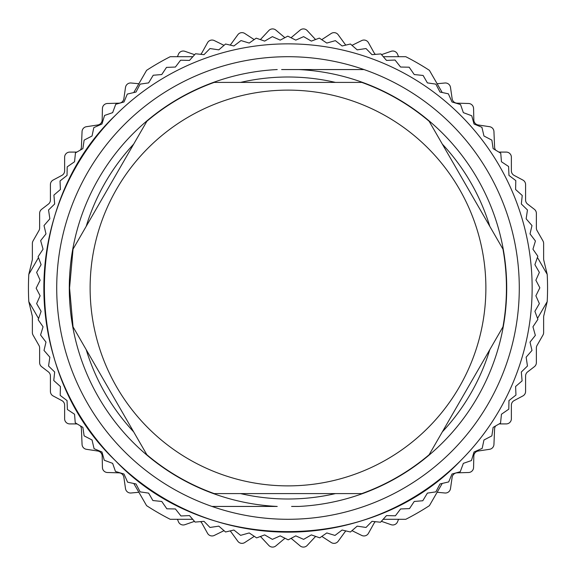 <?xml version="1.0" encoding="UTF-8"?>
<svg xmlns="http://www.w3.org/2000/svg" width="576" height="576" viewBox="0 0 576 576"><rect width="100%" height="100%" fill="white"/><g stroke="black" fill="none" stroke-linecap="round" stroke-linejoin="round"><path stroke-width="0.86" d="M76.925 152.042A5.141 5.141 0 0 1 76.262 152.086L69.768 152.086A5.141 5.141 0 0 0 64.627 157.226L64.627 170.842A5.141 5.141 0 0 1 61.906 175.378L53.129 180.058A5.141 5.141 0 0 0 50.407 184.594L50.407 200.009A5.141 5.141 0 0 1 48.406 204.084L41.63 209.304A5.141 5.141 0 0 0 39.629 213.372L39.629 228.024A5.141 5.141 0 0 1 38.952 230.573L33.055 240.89A5.141 5.141 0 0 0 32.371 243.439L32.371 258.991A5.141 5.141 0 0 1 32.227 260.201L28.8 274.37L38.477 257.609L28.8 274.37A259.56 259.56 0 0 0 28.8 301.63L32.227 315.799A5.141 5.141 0 0 1 32.371 317.009L32.371 332.561A5.141 5.141 0 0 0 33.055 335.11L38.952 345.427A5.141 5.141 0 0 1 39.629 347.976L39.629 362.628A5.141 5.141 0 0 0 41.63 366.696L48.406 371.916A5.141 5.141 0 0 1 50.407 375.991L50.407 391.406A5.141 5.141 0 0 0 53.129 395.942L61.906 400.622A5.141 5.141 0 0 1 64.627 405.158L64.627 418.774A5.141 5.141 0 0 0 69.768 423.914L76.262 423.914A5.141 5.141 0 0 1 76.925 423.958M499.075 423.958A5.141 5.141 0 0 1 499.738 423.914L506.232 423.914A5.141 5.141 0 0 0 511.373 418.774L511.373 405.158A5.141 5.141 0 0 1 514.094 400.622L522.871 395.942A5.141 5.141 0 0 0 525.593 391.406L525.593 375.991A5.141 5.141 0 0 1 527.594 371.916L534.37 366.696A5.141 5.141 0 0 0 536.371 362.628L536.371 347.976A5.141 5.141 0 0 1 537.048 345.427L542.945 335.11A5.141 5.141 0 0 0 543.629 332.561L543.629 317.009A5.141 5.141 0 0 1 543.773 315.799L547.2 301.63L537.523 318.391L547.2 301.63A259.56 259.56 0 0 0 547.2 274.37L537.523 257.609L547.2 274.37L543.773 260.201A5.141 5.141 0 0 1 543.629 258.991L543.629 243.439A5.141 5.141 0 0 0 542.945 240.89L537.048 230.573A5.141 5.141 0 0 1 536.371 228.024L536.371 213.372A5.141 5.141 0 0 0 534.37 209.304L527.594 204.084A5.141 5.141 0 0 1 525.593 200.009L525.593 184.594A5.141 5.141 0 0 0 522.871 180.058L514.094 175.378A5.141 5.141 0 0 1 511.373 170.842L511.373 157.226A5.141 5.141 0 0 0 506.232 152.086L499.738 152.086A5.141 5.141 0 0 1 499.075 152.042M80.338 150.077A5.141 5.141 0 0 0 81.403 147.161L82.058 131.566A5.141 5.141 0 0 1 86.422 126.698L97.798 124.978A5.141 5.141 0 0 0 102.168 120.017L102.427 108.518A5.141 5.141 0 0 1 107.417 103.493L118.915 103.162A5.141 5.141 0 0 0 123.854 98.762L125.51 87.379A5.141 5.141 0 0 1 131.069 83.002L138.866 83.729L133.798 92.513L146.592 70.344A259.56 259.56 0 0 1 170.208 56.707L192.694 56.707M80.338 425.923A5.141 5.141 0 0 1 81.403 428.839L82.058 444.434A5.141 5.141 0 0 0 86.422 449.302L97.798 451.022A5.141 5.141 0 0 1 102.168 455.983L102.427 467.482A5.141 5.141 0 0 0 107.417 472.507L118.915 472.838A5.141 5.141 0 0 1 123.854 477.238L125.51 488.621A5.141 5.141 0 0 0 131.069 492.998L138.866 492.271L133.798 483.487L146.592 505.656A259.56 259.56 0 0 0 170.208 519.293L192.694 519.293M495.662 150.077A5.141 5.141 0 0 1 494.597 147.161L493.942 131.566A5.141 5.141 0 0 0 489.578 126.698L478.202 124.978A5.141 5.141 0 0 1 473.832 120.017L473.573 108.518A5.141 5.141 0 0 0 468.583 103.493L457.085 103.162A5.141 5.141 0 0 1 452.146 98.762L450.49 87.379A5.141 5.141 0 0 0 444.931 83.002L437.134 83.729L442.202 92.513L429.408 70.344A259.56 259.56 0 0 0 405.792 56.707L383.306 56.707M495.662 425.923A5.141 5.141 0 0 0 494.597 428.839L493.942 444.434A5.141 5.141 0 0 1 489.578 449.302L478.202 451.022A5.141 5.141 0 0 0 473.832 455.983L473.573 467.482A5.141 5.141 0 0 1 468.583 472.507L457.085 472.838A5.141 5.141 0 0 0 452.146 477.238L450.49 488.621A5.141 5.141 0 0 1 444.931 492.998L437.134 492.271L442.202 483.487L429.408 505.656A259.56 259.56 0 0 1 405.792 519.293L383.306 519.293L398.556 519.293L397.548 521.777A5.141 5.141 0 0 1 391.097 524.693L381.528 521.359M194.472 54.641L184.903 51.307A5.141 5.141 0 0 0 178.452 54.223L177.444 56.707M200.599 54.31A5.141 5.141 0 0 0 201.946 52.74L207.54 42.689A5.141 5.141 0 0 1 214.301 40.572L223.884 45.281M230.062 45.072A5.141 5.141 0 0 0 231.041 44.057L237.816 34.754A5.141 5.141 0 0 1 244.778 33.473L254.174 39.6M260.374 39.506A5.141 5.141 0 0 0 260.978 38.959L268.819 30.542A5.141 5.141 0 0 1 275.89 30.118L284.695 37.519A5.141 5.141 0 0 0 284.89 37.678M194.472 521.359L184.903 524.693A5.141 5.141 0 0 1 178.452 521.777L177.444 519.293M223.884 530.719L214.301 535.428A5.141 5.141 0 0 1 207.54 533.311L201.946 523.26A5.141 5.141 0 0 0 200.599 521.69M254.174 536.4L244.778 542.527A5.141 5.141 0 0 1 237.816 541.246L231.041 531.943A5.141 5.141 0 0 0 230.062 530.928M284.89 538.322A5.141 5.141 0 0 0 284.695 538.481L275.89 545.882A5.141 5.141 0 0 1 268.819 545.458L260.978 537.041A5.141 5.141 0 0 0 260.374 536.494M381.528 54.641L391.097 51.307A5.141 5.141 0 0 1 397.548 54.223L398.556 56.707M352.116 45.281L361.699 40.572A5.141 5.141 0 0 1 368.46 42.689L374.054 52.74A5.141 5.141 0 0 0 375.401 54.31M321.826 39.6L331.222 33.473A5.141 5.141 0 0 1 338.184 34.754L344.959 44.057A5.141 5.141 0 0 0 345.938 45.072M291.11 37.678A5.141 5.141 0 0 0 291.305 37.519L300.11 30.118A5.141 5.141 0 0 1 307.181 30.542L315.022 38.959A5.141 5.141 0 0 0 315.626 39.506M375.401 521.69A5.141 5.141 0 0 0 374.054 523.26L368.46 533.311A5.141 5.141 0 0 1 361.699 535.428L352.116 530.719M345.938 530.928A5.141 5.141 0 0 0 344.959 531.943L338.184 541.246A5.141 5.141 0 0 1 331.222 542.527L321.826 536.4M315.626 536.494A5.141 5.141 0 0 0 315.022 537.041L307.181 545.458A5.141 5.141 0 0 1 300.11 545.882L291.305 538.481A5.141 5.141 0 0 0 291.11 538.322M38.477 318.391L28.8 301.63L38.477 318.391M291.593 506.441L298.771 506.441A218.707 218.707 0 0 0 506.707 288A218.707 218.707 0 0 0 298.771 69.559L281.628 69.559M146.858 454.723A218.441 218.441 0 0 0 214.186 493.589L361.814 493.589A218.441 218.441 0 0 0 429.142 454.723L502.956 326.873A218.441 218.441 0 0 0 502.956 249.127L429.142 121.277A218.441 218.441 0 0 0 361.814 82.411L214.186 82.411A218.441 218.441 0 0 0 146.858 121.277L73.044 249.127L69.559 288L73.044 326.873L146.858 454.723M298.015 506.441L294.372 506.441M277.229 506.441L211.982 506.441L277.229 506.441A218.707 218.707 0 0 1 69.293 288A218.707 218.707 0 0 1 277.229 69.559M327.42 69.559L364.018 69.559A231.293 231.293 0 0 1 364.018 506.441C339.401 514.973 314.057 519.257 288 519.293C261.958 519.257 236.614 514.98 211.982 506.441A231.293 231.293 0 0 1 211.982 69.559C236.599 61.027 261.943 56.743 288 56.707A231.293 231.293 0 0 0 211.982 69.559M288 56.707A231.293 231.293 0 0 1 364.018 69.559L298.771 69.559M284.407 69.559L298.21 69.559M298.786 69.559L315.569 69.559M316.404 69.559L325.31 69.559M485.878 288A197.878 197.878 0 0 1 288 485.878A197.878 197.878 0 0 1 90.122 288A197.878 197.878 0 0 1 288 90.122A197.878 197.878 0 0 1 485.878 288M211.982 506.441A231.293 231.293 0 0 0 364.018 506.441M115.366 115.366A244.138 244.138 0 0 0 115.366 460.634A244.138 244.138 0 0 0 460.634 460.634A244.138 244.138 0 0 0 460.634 115.366A244.138 244.138 0 0 0 115.366 115.366C20.743 205.236 20.743 370.764 115.366 460.634C205.236 555.257 370.764 555.257 460.634 460.634M115.747 104.27L123.998 101.974L127.31 94.075L136.001 92.045L140.126 84.132L148.608 82.886L153.223 75.247L161.762 74.542L166.493 67.399L175.414 67.039L180.583 60.206L189.511 60.401L195.473 53.762L203.998 54.67L209.981 48.542L218.815 49.853L225.562 44.014L233.899 45.979L241.006 40.572L249.206 43.056L256.234 38.16L264.665 41.105L272.39 36.634L280.21 40.126L287.798 36.151L295.79 40.126L303.61 36.634L311.335 41.105L319.363 38.11L326.794 43.056L335.39 40.651L342.101 45.979L350.438 44.014L357.185 49.853L366.019 48.542L372.002 54.67L380.902 53.914L386.489 60.401L395.05 60.034L400.586 67.039L409.154 67.205L414.238 74.542L423.115 75.463L427.392 82.886L435.874 84.132L439.999 92.045L448.38 93.816L452.002 101.974L460.548 104.551L463.356 112.644L471.73 115.747L474.026 123.998L481.925 127.31L483.955 136.001L491.868 140.126L493.114 148.608L500.753 153.223L501.458 161.762L508.601 166.493L508.961 175.414L515.794 180.583L515.599 189.511L522.238 195.473L521.33 203.998L527.458 209.981L526.147 218.815L531.986 225.562L530.021 233.899L535.428 241.006L532.944 249.206L537.84 256.234L534.895 264.665L539.366 272.39L535.874 280.21L539.849 287.798L535.874 295.79L539.366 303.61L534.895 311.335L537.89 319.363L532.944 326.794L535.349 335.39L530.021 342.101L531.986 350.438L526.147 357.185L527.458 366.019L521.33 372.002L522.086 380.902L515.599 386.489L515.966 395.05L508.961 400.586L508.795 409.154L501.458 414.238L500.537 423.115L493.114 427.392L491.868 435.874L483.955 439.999L482.184 448.38L474.026 452.002L471.449 460.548L463.356 463.356L460.253 471.73L452.002 474.026L448.69 481.925L439.999 483.955L435.874 491.868L427.392 493.114L422.777 500.753L414.238 501.458L409.507 508.601L400.586 508.961L395.417 515.794L386.489 515.599L380.527 522.238L372.002 521.33L366.019 527.458L357.185 526.147L350.438 531.986L342.101 530.021L334.994 535.428L326.794 532.944L319.766 537.84L311.335 534.895L303.61 539.366L295.79 535.874L288.202 539.849L280.21 535.874L272.39 539.366L264.665 534.895L256.637 537.89L249.206 532.944L240.61 535.349L233.899 530.021L225.562 531.986L218.815 526.147L209.981 527.458L203.998 521.33L195.098 522.086L189.511 515.599L180.95 515.966L175.414 508.961L166.846 508.795L161.762 501.458L152.885 500.537L148.608 493.114L140.126 491.868L136.001 483.955L127.62 482.184L123.998 474.026L115.452 471.449L112.644 463.356L104.27 460.253L101.974 452.002L94.075 448.69L92.045 439.999L84.132 435.874L82.886 427.392L75.247 422.777L74.542 414.238L67.399 409.507L67.039 400.586L60.206 395.417L60.401 386.489L53.762 380.527L54.67 372.002L48.542 366.019L49.853 357.185L44.014 350.438L45.979 342.101L40.572 334.994L43.056 326.794L38.16 319.766L41.105 311.335L36.634 303.61L40.126 295.79L36.151 288.202L40.126 280.21L36.634 272.39L41.105 264.665L38.11 256.637L43.056 249.206L40.651 240.61L45.979 233.899L44.014 225.562L49.853 218.815L48.542 209.981L54.67 203.998L53.914 195.098L60.401 189.511L60.034 180.95L67.039 175.414L67.205 166.846L74.542 161.762L75.463 152.885L82.886 148.608L84.132 140.126L92.045 136.001L93.816 127.62L101.974 123.998L104.551 115.452L112.644 112.644L115.747 104.27M240.523 493.589A211.003 211.003 0 0 0 335.477 493.589M442.31 431.906A211.003 211.003 0 0 0 489.787 349.682M489.787 226.318A211.003 211.003 0 0 0 442.31 144.094M335.477 82.411A211.003 211.003 0 0 0 240.523 82.411M133.69 144.094A211.003 211.003 0 0 0 86.213 226.318M86.213 349.682A211.003 211.003 0 0 0 133.69 431.906"/></g></svg>
